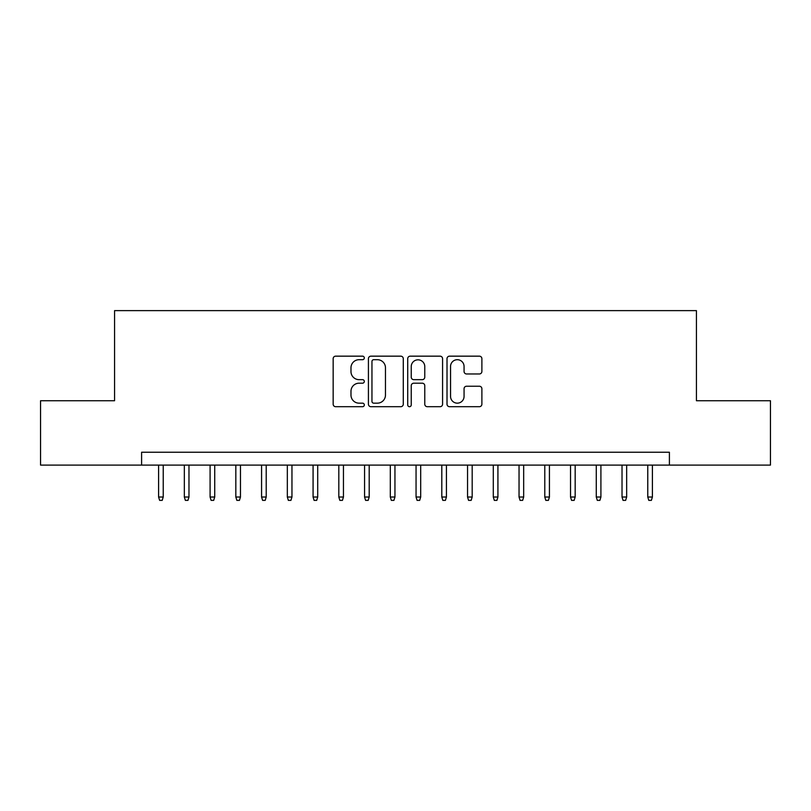 <?xml version="1.0" encoding="UTF-8"?>
<svg xmlns="http://www.w3.org/2000/svg" width="811" height="811" viewBox="0 0 811 811"><rect width="100%" height="100%" fill="white"/><g stroke="black" fill="none" stroke-linecap="round" stroke-linejoin="round"><path stroke-width="1.22" d="M364.311 357.925A1.774 1.774 0 0 0 362.537 356.161L335.683 356.161A2.524 2.524 0 0 0 333.159 358.685L333.159 404.172A2.524 2.524 0 0 0 335.683 406.696L362.537 406.696A1.774 1.774 0 0 0 364.311 404.932A1.774 1.774 0 0 0 362.537 403.158L359.06 403.158A8.09 8.09 0 0 1 350.981 395.079L350.981 391.287A8.09 8.09 0 0 1 359.06 383.197L362.537 383.197A1.774 1.774 0 0 0 364.311 381.423A1.774 1.774 0 0 0 362.537 379.66L359.06 379.66A8.09 8.09 0 0 1 350.981 371.57L350.981 367.778A8.09 8.09 0 0 1 359.06 359.699L362.537 359.699A1.774 1.774 0 0 0 364.311 357.925M479.352 373.972A2.524 2.524 0 0 0 481.886 371.448L481.886 358.685A2.524 2.524 0 0 0 479.352 356.161L449.537 356.161A2.524 2.524 0 0 0 447.013 358.685L447.013 404.172A2.524 2.524 0 0 0 449.537 406.696L479.352 406.696A2.524 2.524 0 0 0 481.886 404.172L481.886 388.753A2.524 2.524 0 0 0 479.352 386.229L466.599 386.229A2.524 2.524 0 0 0 464.064 388.753L464.064 396.397A6.762 6.762 0 0 1 457.303 403.158A6.762 6.762 0 0 1 450.551 396.397L450.551 366.45A6.762 6.762 0 0 1 457.303 359.699A6.762 6.762 0 0 1 464.064 366.45L464.064 371.448A2.524 2.524 0 0 0 466.599 373.972L479.352 373.972M141.601 465.098L40.55 465.098L40.55 400.735L114.574 400.735L114.574 310.623L696.426 310.623L696.426 400.735L770.45 400.735L770.45 465.098L669.399 465.098L669.399 452.234L141.601 452.234L141.601 465.098L669.399 465.098M403.29 358.685A2.524 2.524 0 0 0 400.766 356.161L370.941 356.161A2.524 2.524 0 0 0 368.417 358.685L368.417 404.172A2.524 2.524 0 0 0 370.941 406.696L400.766 406.696A2.524 2.524 0 0 0 403.29 404.172L403.29 358.685M410.234 356.161L440.059 356.161A2.524 2.524 0 0 1 442.583 358.685L442.583 404.172A2.524 2.524 0 0 1 440.059 406.696L427.296 406.696A2.524 2.524 0 0 1 424.771 404.172L424.771 385.722A2.524 2.524 0 0 0 422.247 383.197L413.772 383.197A2.524 2.524 0 0 0 411.248 385.722L411.248 404.932A1.774 1.774 0 0 1 409.484 406.696A1.774 1.774 0 0 1 407.71 404.932L407.71 358.685A2.524 2.524 0 0 1 410.234 356.161M373.719 359.699A1.774 1.774 0 0 0 371.955 361.463L371.955 401.394A1.774 1.774 0 0 0 373.719 403.158L377.389 403.158A8.09 8.09 0 0 0 385.468 395.079L385.468 367.778A8.09 8.09 0 0 0 377.389 359.699L373.719 359.699M424.771 366.582A6.762 6.762 0 0 0 418.01 359.82A6.762 6.762 0 0 0 411.248 366.582L411.248 377.135A2.524 2.524 0 0 0 413.772 379.66L422.247 379.66A2.524 2.524 0 0 0 424.771 377.135L424.771 366.582M163.234 497.031L162.2 500.377L159.625 500.377L158.591 497.031L163.234 497.031L163.234 465.098M158.591 497.031L158.591 465.098M188.973 497.031L187.949 500.377L185.374 500.377L184.34 497.031L188.973 497.031L188.973 465.098M184.34 497.031L184.34 465.098M214.722 497.031L213.688 500.377L211.113 500.377L210.09 497.031L214.722 497.031L214.722 465.098M210.09 497.031L210.09 465.098M240.472 497.031L239.438 500.377L236.863 500.377L235.829 497.031L240.472 497.031L240.472 465.098M235.829 497.031L235.829 465.098M266.211 497.031L265.187 500.377L262.612 500.377L261.578 497.031L266.211 497.031L266.211 465.098M261.578 497.031L261.578 465.098M291.96 497.031L290.926 500.377L288.351 500.377L287.327 497.031L291.96 497.031L291.96 465.098M287.327 497.031L287.327 465.098M317.709 497.031L316.675 500.377L314.1 500.377L313.076 497.031L317.709 497.031L317.709 465.098M313.076 497.031L313.076 465.098M343.448 497.031L342.424 500.377L339.85 500.377L338.816 497.031L343.448 497.031L343.448 465.098M338.816 497.031L338.816 465.098M369.198 497.031L368.164 500.377L365.589 500.377L364.565 497.031L369.198 497.031L369.198 465.098M364.565 497.031L364.565 465.098M394.947 497.031L393.913 500.377L391.338 500.377L390.314 497.031L394.947 497.031L394.947 465.098M390.314 497.031L390.314 465.098M420.686 497.031L419.662 500.377L417.087 500.377L416.053 497.031L420.686 497.031L420.686 465.098M416.053 497.031L416.053 465.098M446.435 497.031L445.411 500.377L442.836 500.377L441.802 497.031L446.435 497.031L446.435 465.098M441.802 497.031L441.802 465.098M472.184 497.031L471.15 500.377L468.576 500.377L467.552 497.031L472.184 497.031L472.184 465.098M467.552 497.031L467.552 465.098M497.924 497.031L496.9 500.377L494.325 500.377L493.291 497.031L497.924 497.031L497.924 465.098M493.291 497.031L493.291 465.098M523.673 497.031L522.649 500.377L520.074 500.377L519.04 497.031L523.673 497.031L523.673 465.098M519.04 497.031L519.04 465.098M549.422 497.031L548.388 500.377L545.813 500.377L544.789 497.031L549.422 497.031L549.422 465.098M544.789 497.031L544.789 465.098M575.171 497.031L574.137 500.377L571.562 500.377L570.528 497.031L575.171 497.031L575.171 465.098M570.528 497.031L570.528 465.098M600.91 497.031L599.887 500.377L597.312 500.377L596.278 497.031L600.91 497.031L600.91 465.098M596.278 497.031L596.278 465.098M626.66 497.031L625.626 500.377L623.051 500.377L622.027 497.031L626.66 497.031L626.66 465.098M622.027 497.031L622.027 465.098M652.409 497.031L651.375 500.377L648.8 500.377L647.766 497.031L652.409 497.031L652.409 465.098M647.766 497.031L647.766 465.098"/></g></svg>
